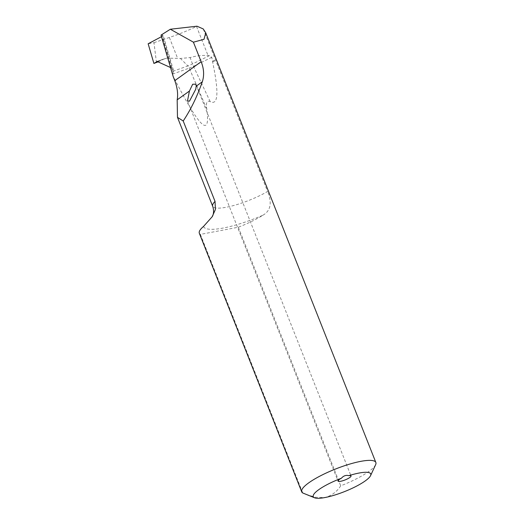 <?xml version="1.0" encoding="UTF-8"?>
<svg xmlns="http://www.w3.org/2000/svg" width="524" height="524" viewBox="0 0 524 524"><rect width="100%" height="100%" fill="white"/><g stroke="black" fill="none" stroke-linecap="round" stroke-linejoin="round"><path stroke-width="0.39" stroke-dasharray="2.62 1.97" d="M375.629 464.69A39.876 8.764 -21.6 0 1 340.711 485.814C336.932 491.754 331.685 495.665 324.959 497.538L315.468 497.283L305.616 494.191M170.758 67.648L173.444 70.052L172.907 73.969L173.208 76.628M157.259 61.511L166.75 58.099L180.439 58.452L190.147 57.575C196.146 55.819 202.113 55.144 208.048 55.551L209.462 55.649L211.781 57.326L212.626 61.996C219.039 92.486 218.226 105.697 210.196 101.623C205.552 99.436 206.273 106.418 206.79 108.985C210.681 138.834 199.5 128 173.254 76.484M158.052 61.871L164.896 58.583L156.925 61.446M156.473 62.625L153.977 42.66L148.148 43.767M203.233 28.944L267.581 191.476A35.953 7.906 -21.6 0 1 233.2 205.644A35.953 7.906 -21.6 0 1 212.672 206.24M203.522 226.447A51.902 11.41 158.4 0 0 262.937 215.213A39.876 8.764 -21.6 0 1 238.322 227.219L200.378 234.392A39.876 8.764 -21.6 0 1 199.323 233.239M200.378 234.392L302.767 492.986M238.322 227.219L340.711 485.814M262.937 215.213C270.679 210.818 272.225 202.906 267.581 191.476M166.75 58.099L156.715 61.485M153.977 42.66L169.363 37.466C179.457 34.047 188.509 30.366 196.513 26.423L196.972 26.2M161.038 35.101L163.095 35.35L161.53 36.647M212.626 61.996A35.953 7.906 158.4 0 0 215.646 60.299L212.692 60.941M206.79 108.985L189.236 68.107L172.907 73.969M210.196 101.623L193.461 66.312A10.094 2.332 -24.9 0 1 189.236 68.107A3.989 1.421 -109.8 0 0 187.88 65.932L173.437 71.12M209.462 55.649L192.459 63.987A10.945 2.528 -24.9 0 1 187.88 65.932L180.439 58.452M211.781 57.326L193.461 66.312A3.989 0.347 -116.1 0 1 192.459 63.987L190.147 57.575M169.363 37.466L177.629 58.347M196.513 26.423L208.048 55.551M171.355 67.917A594.137 454.138 -98.4 0 0 161.923 36.438M173.143 72.024A598.12 457.183 -98.4 0 0 162.185 35.082M173.431 70.052L163.095 35.35M187.507 100.896L338.039 481.084M195.963 84.331L351.014 475.943"/><path stroke-width="0.79" d="M341.399 478.242A30.903 6.792 158.4 0 0 314.57 497.8A30.903 6.792 158.4 0 0 324.959 497.538A30.903 6.792 158.4 0 0 370.56 475.635A30.903 6.792 158.4 0 0 348.807 475.674A6.976 1.533 -21.6 0 1 351.014 475.943A6.976 1.533 -21.6 0 1 345.087 479.938A6.976 1.533 -21.6 0 1 338.039 481.084A6.976 1.533 -21.6 0 1 341.399 478.242C343.561 475.746 346.03 474.895 348.807 475.674M314.57 497.8L302.767 492.986A39.876 8.764 -21.6 0 1 301.706 491.833A39.876 8.764 -21.6 0 1 335.556 469.006A39.876 8.764 -21.6 0 1 375.852 462.476A39.876 8.764 -21.6 0 1 375.629 464.69L370.56 475.635M183.203 120.992L177.479 117.35L177.178 99.855C178.193 94.169 177.4 87.77 174.8 80.644L173.208 76.628L161.038 35.101L170.346 29.239L193.415 42.182L201.151 61.714C203.96 68.69 204.353 75.384 202.323 81.783C197.05 96.763 190.677 109.837 183.203 120.992L215.043 201.406L215.397 209.502L212.148 216.779L203.522 226.447A39.876 8.764 -21.6 0 0 199.323 233.239L301.706 491.833M196.212 86.172L195.904 84.174L192.668 84.246L189.433 91.045L187.507 100.896L189.485 101.184L195.779 89.165L196.212 86.172L202.323 81.783M158.052 61.871L153.905 63.437L157.259 61.511L170.758 67.648M161.53 36.647L148.148 43.767L153.905 63.437M170.346 29.239L196.972 26.2L203.233 28.944L205.762 32.868L203.993 39.307L193.415 42.182M156.925 61.446L157.259 61.511M189.433 91.045L177.178 99.855M201.151 61.714L174.8 80.644M177.479 117.35L212.672 206.24A35.953 7.906 -21.6 0 1 215.043 201.406M205.762 32.868L375.852 462.476M212.672 206.24C214.906 212.954 212.213 216.812 212.148 216.779"/></g></svg>
